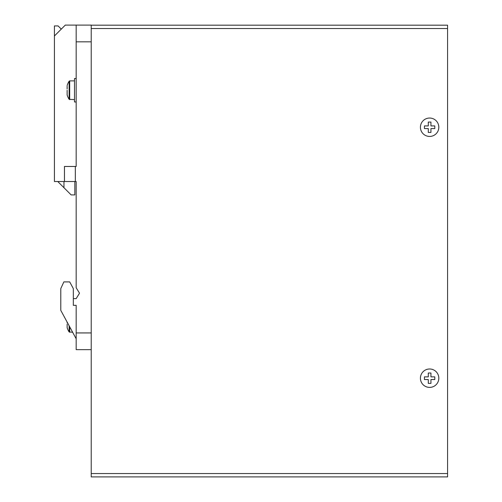 <?xml version="1.0" encoding="UTF-8"?>
<svg xmlns="http://www.w3.org/2000/svg" width="502" height="502" viewBox="0 0 502 502"><rect width="100%" height="100%" fill="white"/><g stroke="black" fill="none" stroke-linecap="round" stroke-linejoin="round"><path stroke-width="0.75" d="M66.132 181.523L54.423 181.523L54.423 25.935L58.106 25.935L61.282 29.116M74.836 181.523L74.836 194.908L71.152 194.908L57.768 181.523M63.961 187.717L63.961 181.523M67.136 322.893L67.136 322.096M91.226 25.1L76.172 25.1L91.226 25.1L91.226 28.539L447.577 28.539L447.577 25.188L91.226 25.188L447.577 25.188M76.172 287.759L79.517 293.199L76.172 287.759L76.172 181.523L64.463 181.523L64.463 166.469L76.172 166.469L76.172 41.829L91.226 41.829M54.423 35.975L65.298 25.1L76.172 25.1L76.172 41.829M76.172 338.787L60.78 310.349L60.78 288.6L63.848 281.904L69.709 281.904L73.33 288.6L73.33 298.634L76.172 298.634L79.517 293.199L76.172 298.634M76.172 305.329L73.33 305.329L76.172 305.329L76.172 349.662L91.226 349.662L76.172 349.662M75.338 181.523L75.338 166.469M73.33 305.329L73.33 298.634M67.136 327.367L67.136 324.204M69.138 325.785L69.138 331.954L72.639 332.261L69.138 331.954M67.136 94.727L67.136 91.559M67.136 87.599L67.136 86.294L67.136 87.599M67.136 90.247L67.136 94.934L67.136 90.247M67.136 85.566A16.729 16.729 0 0 1 69.138 81.186L69.138 99.314L74.497 99.616M67.136 87.618L67.136 88.942M76.172 101.962L74.497 101.962L74.497 78.538L76.172 78.538M447.577 473.555L91.226 473.555L91.226 476.9L447.577 476.9L447.577 28.539M91.226 473.555L91.226 28.539M438.817 378.194A9.199 9.199 0 0 1 425.018 386.163A9.199 9.199 0 0 1 425.018 370.225A9.199 9.199 0 0 1 438.817 378.194M438.817 127.238A9.199 9.199 0 0 1 425.018 135.207A9.199 9.199 0 0 1 425.018 119.275A9.199 9.199 0 0 1 438.817 127.238M424.428 376.876L428.294 376.876L428.294 373.011L430.942 373.011L430.942 376.876L434.801 376.876L434.801 379.518L430.942 379.518L430.942 383.384L428.294 383.384L428.294 379.518L424.428 379.518L424.428 376.876M424.428 125.92L428.294 125.92L428.294 122.055L430.942 122.055L430.942 125.92L434.801 125.92L434.801 128.562L430.942 128.562L430.942 132.428L428.294 132.428L428.294 128.562L424.428 128.562L424.428 125.92M91.226 332.933L76.172 332.933M69.696 326.827L69.696 332.261M69.138 81.186L69.696 80.878L69.696 99.616M67.136 327.58A16.729 16.729 0 0 0 69.132 331.954M67.136 94.934A16.729 16.729 0 0 0 69.132 99.308M69.696 80.878L74.497 80.878"/></g></svg>
